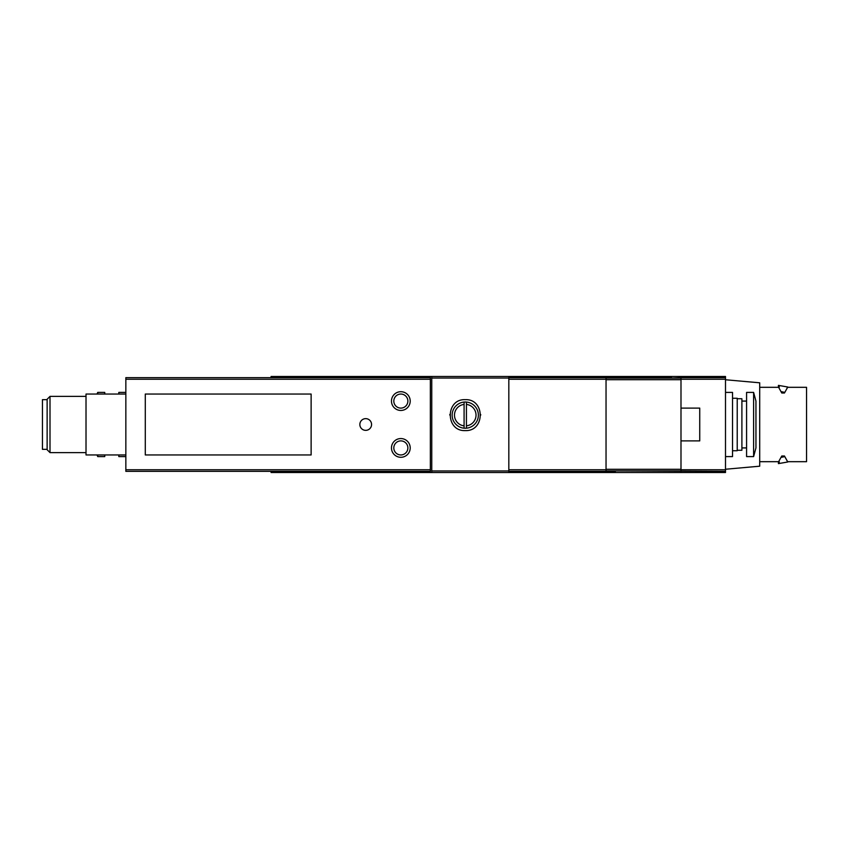 <?xml version="1.0" encoding="UTF-8"?>
<svg xmlns="http://www.w3.org/2000/svg" width="849" height="849" viewBox="0 0 849 849"><rect width="100%" height="100%" fill="white"/><g stroke="black" fill="none" stroke-linecap="round" stroke-linejoin="round"><path stroke-width="1.27" d="M430.358 469.762L430.358 377.656L125.843 377.656L125.843 471.344L430.358 471.344L430.358 469.762L125.843 469.762M311.127 394.053L145.285 394.053L145.285 454.947L311.127 454.947L311.127 394.053M464.085 425.837L464.085 402.065A13.117 13.117 0 0 0 464.085 428.193L464.085 425.837L464.085 428.193A13.117 13.117 0 0 0 478.38 415.129A13.117 13.117 0 0 0 466.43 402.065L466.43 404.421L466.43 402.065A13.117 13.117 0 0 0 464.085 402.065L464.085 404.421A10.772 10.772 0 0 0 464.085 425.837M466.43 425.837L466.43 404.421A10.772 10.772 0 0 1 466.43 425.837L466.43 428.193L466.43 425.837M508.827 376.478L508.827 472.522L725.502 472.522L725.502 376.478L431.759 376.478L431.759 472.522L271.075 472.522L271.075 471.344M465.263 430.592C485.225 431.462 485.161 398.743 465.263 399.667C445.375 398.712 445.258 431.451 465.263 430.592L465.263 430.592M725.502 471.344L615.408 470.877M606.037 471.344L606.037 377.656L508.827 377.656L508.827 471.344L615.408 471.344M671.623 378.123L680.994 377.656L680.994 471.344M671.623 377.656L606.037 377.656M271.075 377.656L271.075 376.478L431.759 376.478M508.827 472.522L431.759 472.522M125.843 454.947L86.014 454.947L86.014 394.053L125.843 394.053M47.13 399.667L42.45 399.667L42.45 449.333L47.13 449.333M50.006 452.613L50.006 396.387L47.13 399.263L47.13 449.737L50.006 452.613L86.014 452.613M50.006 396.387L86.014 396.387M725.502 377.656L680.994 377.656M680.994 470.877L606.037 470.877M680.994 378.123L606.037 378.123M680.994 408.104L699.735 408.104L699.735 440.896L680.994 440.896M400.845 457.293A9.371 9.371 0 0 0 408.953 443.242A9.371 9.371 0 0 0 392.726 443.242A9.371 9.371 0 0 0 400.845 457.293A9.371 9.371 0 0 0 408.953 443.242A9.371 9.371 0 0 0 392.726 443.242A9.371 9.371 0 0 0 400.845 457.293M400.845 410.449A9.371 9.371 0 0 0 408.953 396.387A9.371 9.371 0 0 0 392.726 396.387A9.371 9.371 0 0 0 400.845 410.449A9.371 9.371 0 0 0 408.953 396.387A9.371 9.371 0 0 0 392.726 396.387A9.371 9.371 0 0 0 400.845 410.449M480.714 415.097A15.462 15.462 0 0 0 480.704 414.524M449.811 414.45A15.462 15.462 0 0 0 449.8 415.076M365.707 418.642A5.858 5.858 0 0 1 370.78 427.429A5.858 5.858 0 0 1 360.634 427.429A5.858 5.858 0 0 1 365.707 418.642M125.843 392.408L118.818 392.408L118.818 394.053M118.818 454.947L118.818 456.592L125.843 456.592M96.998 394.053L97.731 392.408L104.756 392.408L104.756 394.053M104.756 454.947L104.756 456.592L97.731 456.592L97.731 454.947M97.731 392.408L97.731 394.053M96.998 454.947L97.731 456.592M753.615 456.592L755.95 447.922L755.95 401.078L753.615 392.408L746.579 392.408L746.579 456.592L753.615 456.592L753.615 392.408M725.502 456.592L732.528 456.592L732.528 392.408L725.502 392.408M732.528 450.734L737.219 450.734L737.219 398.266L732.528 398.266M737.219 450.267L741.899 450.267L741.899 398.733L737.219 398.733M746.579 447.922L741.899 447.922M759.706 387.314L778.618 387.314L781.791 393.013L784.455 393.013L787.639 387.314L806.55 387.314L806.55 461.686L787.639 461.686L784.455 455.987L781.791 455.987L778.618 461.686L759.706 461.686M785.463 457.876L787.639 461.686M725.502 469.242L759.706 466.197L759.706 382.803L725.502 379.758M784.455 393.013L784.455 392.312C788.87 385.308 788.87 385.308 784.455 392.312L781.791 391.76C777.408 383.334 777.408 383.334 781.791 391.76L781.791 393.013M786.906 388.396L787.808 387.017L778.437 385.382L779.35 387.027M781.791 455.987L781.791 457.24C777.408 465.666 777.408 465.666 781.791 457.24L784.455 456.688C788.87 463.692 788.87 463.692 784.455 456.688L784.455 455.987M787.808 461.686L786.906 460.604M779.35 461.973L778.437 463.618L778.437 461.686M430.358 379.238L125.843 379.238M508.827 378.049L431.759 378.049M508.827 470.951L431.759 470.951M725.502 469.762L680.994 469.762M725.502 379.238L680.994 379.238M606.037 379.238L508.827 379.238M606.037 469.762L508.827 469.762M680.994 469.295L606.037 469.295M680.994 379.705L606.037 379.705M400.845 454.947A7.025 7.025 0 0 0 406.926 444.409A7.025 7.025 0 0 0 394.753 444.409A7.025 7.025 0 0 0 400.845 454.947M400.845 408.104A7.025 7.025 0 0 0 406.926 397.565A7.025 7.025 0 0 0 394.753 397.565A7.025 7.025 0 0 0 400.845 408.104M746.579 401.078L741.899 401.078M778.437 385.382L778.437 387.314M787.808 461.983L778.437 463.618"/></g></svg>
